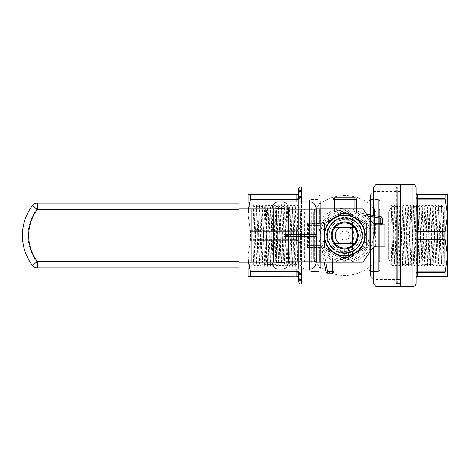 <?xml version="1.0" encoding="UTF-8"?>
<svg xmlns="http://www.w3.org/2000/svg" width="471" height="471" viewBox="0 0 471 471"><rect width="100%" height="100%" fill="white"/><g stroke="black" fill="none" stroke-linecap="round" stroke-linejoin="round"><path stroke-width="0.35" stroke-dasharray="2.35 1.77" d="M298.396 215.329L298.396 263.742L298.396 215.329M292.526 266.327L294.092 263.719L294.275 261.588L295.635 207.281L297.119 263.201C297.542 270.036 297.972 232.827 298.396 215.129L298.396 257.313L296.824 255.47L298.396 255.47L298.396 257.313L297.207 204.673L295.635 266.333L294.069 204.661L292.497 266.327L290.931 204.661L289.359 266.327L287.793 204.667L286.221 266.333L284.655 204.673L283.083 266.339L281.517 204.673L279.945 266.339L278.379 204.667L276.807 266.327L275.241 204.661L273.669 266.327L272.103 204.661L270.531 266.327L268.965 204.667L267.393 266.333L265.827 204.673L264.266 266.351L262.688 204.673L261.117 266.333L259.55 204.667L257.978 266.327L256.412 204.661L254.84 266.327L253.298 204.661L252.892 215.547L254.464 215.547L252.892 213.704L252.892 205.291L253.274 204.661M294.275 261.593L292.709 264.001L291.137 261.593L292.526 207.269L293.981 263.201L295.553 265.756L297.119 263.201L297.219 263.742L298.396 263.742L300.692 259.032L300.692 211.968L300.692 259.032L309.376 259.032L309.376 211.968L309.376 259.032M297.23 204.673L298.396 206.604L298.396 215.129M291.137 261.593L289.359 207.269L287.793 263.713L286.221 207.275L284.655 263.725L283.083 207.287L281.54 263.731L280.057 207.805L278.373 263.725L276.807 207.281L275.235 263.719L273.669 207.269L272.097 263.713L270.531 207.269L268.965 263.713L267.393 207.281L265.85 263.725L264.255 207.287L262.688 263.731L261.117 207.287L259.545 263.725L258.008 207.275L256.407 263.713L254.84 207.269L253.504 261.028L253.286 263.725L252.892 263.742L252.892 207.258L252.892 263.742L248.188 268.446L248.188 202.554L252.892 207.258M254.84 266.327L253.268 263.713L252.886 255.235M252.892 213.704L252.892 255.041M276.919 207.799L278.491 205.238L280.057 207.799L279.945 207.287L281.517 204.673M298.384 229.978L298.396 228.7L298.384 229.978A3.138 0.365 2.7 0 1 301.499 229.801L301.534 228.229L301.499 229.801A3.138 0.365 2.7 0 0 298.384 229.978A1.566 0.783 180 0 1 296.824 230.672A1.566 0.783 180 0 0 298.384 229.978M298.396 190.001L298.384 193.322A3.138 2.879 6.9 0 1 301.499 190.82L301.534 197.484A3.138 2.455 -0 0 0 298.396 199.94L298.396 228.7L298.384 198.844A1.566 0.783 180 0 1 296.824 199.533L296.824 201.924M301.499 274.481A3.138 2.514 -175.4 0 1 298.384 272.156A1.566 0.783 180 0 0 296.824 271.467L296.824 271.961A1.566 1.278 0 0 1 298.373 273.027A3.138 2.561 180 0 0 301.469 275.158L301.534 273.516A3.138 2.455 180 0 1 298.396 271.06L298.396 280.999M338.655 262.17C325.072 259.733 314.11 247.016 315.823 232.539C317.501 218.314 330.401 208.153 344.678 208.235C359.909 208.058 373.674 219.904 373.709 235.5C372.361 249.907 364.695 258.797 350.707 262.17M344.678 209.613C330.389 209.613 318.82 221.199 318.79 235.465C318.785 249.76 330.395 261.399 344.648 261.387C358.896 261.429 370.524 249.842 370.571 235.577C370.583 221.258 359.014 209.601 344.678 209.613L354.881 211.703A25.887 25.887 0 0 1 360.044 214.664L354.881 211.703A25.887 25.887 0 0 0 334.481 211.703L332.915 212.439L334.481 211.703L344.678 209.613L342.982 209.666M325.861 262.17L323.854 250.878A25.887 25.887 0 0 0 332.444 258.314L334.01 259.085L334.01 271.584A1.566 1.566 0 0 1 332.444 273.156L327.533 273.156A1.566 1.566 0 0 1 325.991 271.861L321.622 247.269L308.593 247.269L308.593 245.697L307.021 245.697A1.566 1.566 0 0 0 308.593 247.269A1.566 1.566 0 0 1 307.021 245.697L307.021 225.303L307.021 245.697L308.187 245.697A1.566 0.406 -90 0 0 308.593 247.269L321.622 247.269L323.854 250.878A25.887 25.887 0 0 1 320.886 245.697L321.622 247.269L324.266 262.17M366.585 214.223L356.447 212.439L359.921 214.57C363.094 216.901 365.62 219.798 367.492 223.26L368.269 224.832L380.768 224.832L368.269 224.832L367.492 223.26A25.887 25.887 0 0 1 332.444 258.314C328.982 256.442 326.091 253.922 323.76 250.749L320.886 245.697C318.113 238.897 318.113 232.103 320.886 225.303A25.887 25.887 0 0 1 334.481 211.703L334.481 199.009A1.566 0.406 0 0 0 332.915 199.416A1.566 1.566 0 0 1 334.481 197.844L354.881 197.844A1.566 1.566 0 0 1 356.447 199.416A1.566 0.406 0 0 0 354.881 199.009L354.881 197.844M373.02 223.26L367.492 223.26A25.887 25.887 0 0 0 360.044 214.664L367.827 216.03M320.886 225.303A25.887 25.887 0 0 0 320.886 245.697L308.187 245.697L308.187 225.303L307.021 225.303A1.566 1.566 0 0 1 308.593 223.731L321.622 223.731L320.886 225.303L321.622 223.731L308.593 223.731A1.566 1.566 0 0 0 307.021 225.303A1.566 1.566 0 0 1 308.593 223.731A1.566 0.406 -90 0 0 308.187 225.303L320.886 225.303L308.593 225.303L308.593 223.731A1.566 1.566 0 0 0 307.021 225.303L308.593 225.303L308.593 245.697L320.886 245.697M332.915 208.83L332.915 199.416M334.481 197.844L334.481 199.009L354.881 199.009L354.881 211.703L356.447 212.439L356.447 208.83L356.447 212.439L381.039 216.76A1.566 1.566 0 0 1 382.334 218.303L382.334 223.26A1.566 1.566 0 0 1 380.768 224.832A1.566 0.406 90 0 0 381.174 223.26L382.334 223.26A1.566 1.566 0 0 1 380.768 224.832M367.492 223.26L381.174 223.26L381.174 218.303A1.566 0.4 100 0 0 381.039 216.76A1.566 1.566 0 0 1 382.334 218.303L359.921 214.57M334.01 262.17L334.01 259.085L332.444 258.314L332.444 262.17M325.991 271.861A1.566 0.4 169.9 0 0 327.533 271.991L327.533 273.156A1.566 1.566 0 0 1 325.991 271.861M298.396 269.076L298.396 242.3L298.396 269.076M301.534 269.076L301.534 242.771A3.138 0.471 0 0 1 298.396 242.3A3.138 0.471 180 0 0 301.534 242.771L301.499 241.199A3.138 0.365 -2.7 0 1 298.384 241.022A3.138 0.365 -2.7 0 0 301.499 241.199L301.534 273.516M248.553 262.17L248.188 255.894L248.188 276.294L296.824 276.294A1.566 1.566 0 0 1 298.384 277.678A3.138 2.879 173.1 0 0 301.499 280.18L301.469 275.158M250.448 271.961L296.824 271.961L296.824 276.153L250.448 276.153L250.448 271.961L248.188 255.894L248.188 215.106L248.188 255.894L250.448 239.692L248.188 255.894L248.188 262.17L248.188 194.706L296.824 194.706L296.824 199.533L250.372 199.533L248.188 215.106L250.448 231.308L248.188 215.106L248.553 208.83M250.372 194.706L296.824 194.847A1.566 1.425 180 0 0 298.373 193.658L298.384 198.844A3.138 2.514 -4.6 0 1 301.499 196.519M394.103 277.078L394.103 193.922L394.103 277.078L321.928 277.078C320.021 276.895 318.979 275.847 318.79 273.939L318.79 197.061L318.79 273.939M318.79 271.584L318.79 199.416L318.79 271.584L310.948 271.584L309.376 270.018L309.376 200.982L309.376 270.018L309.376 200.982L309.376 270.018L310.948 271.584L310.948 199.416L310.948 271.584L318.79 271.584L318.79 199.416L318.79 271.584L320.362 270.018L320.362 200.982L318.79 199.416L310.948 199.416L310.948 271.584L310.948 199.416C310.206 199.321 309.683 199.839 309.376 200.982L310.948 199.416L318.79 199.416M396.299 283.354L396.299 187.646L396.299 283.354L400.379 283.354L400.379 187.646L400.379 283.354L400.379 187.646L400.379 283.354L397.241 283.354L397.241 187.646L397.241 283.354M397.241 280.216L397.241 190.784L397.241 280.216L394.103 280.216L394.103 190.784L394.103 280.216M350.989 251.567L338.372 251.567C324.066 246.992 324.066 224.025 338.372 219.433L350.989 219.433C365.302 224.025 365.29 246.969 350.989 251.567A17.256 17.256 0 0 1 344.678 252.756A17.256 17.256 0 0 0 359.626 226.869A17.256 17.256 0 0 0 329.735 226.869A17.256 17.256 0 0 0 344.678 252.756A17.256 17.256 0 0 0 359.626 226.869A17.256 17.256 0 0 0 329.735 226.869A17.256 17.256 0 0 0 344.678 252.756A17.256 17.256 0 0 0 359.626 226.869A17.256 17.256 0 0 0 329.735 226.869A17.256 17.256 0 0 0 344.678 252.756A17.256 17.256 0 0 1 338.372 251.567M344.678 248.835A13.335 13.335 0 0 0 356.229 228.829A13.335 13.335 0 0 0 333.132 228.829A13.335 13.335 0 0 0 344.678 248.835A13.335 13.335 0 0 0 356.229 228.829A13.335 13.335 0 0 0 333.132 228.829A13.335 13.335 0 0 0 344.678 248.835A13.335 13.335 0 0 0 356.229 228.829A13.335 13.335 0 0 0 333.132 228.829A13.335 13.335 0 0 0 344.678 248.835A13.335 13.335 0 0 0 356.229 228.829A13.335 13.335 0 0 0 333.132 228.829A13.335 13.335 0 0 0 344.678 248.835M344.678 253.227A17.727 17.727 0 0 0 360.032 226.633A17.727 17.727 0 0 0 329.323 226.633A17.727 17.727 0 0 0 344.678 253.227A17.727 17.727 0 0 0 360.032 226.633A17.727 17.727 0 0 0 329.323 226.633A17.727 17.727 0 0 0 344.678 253.227M344.678 256.365A20.865 20.865 0 0 0 362.752 225.067A20.865 20.865 0 0 0 326.609 225.067A20.865 20.865 0 0 0 344.678 256.365M350.989 219.433A17.256 17.256 0 0 0 338.372 219.433M250.372 199.533L250.448 194.847M373.709 215.471L373.709 247.21M373.709 284.137L373.709 186.863M376.058 286.492L376.058 184.508M376.058 215.883L376.058 246.268M400.379 286.492L400.379 184.508L400.379 286.492M301.534 186.863L301.534 190.213A3.138 2.92 0 0 0 298.396 193.139M298.384 193.322A1.566 1.566 0 0 1 296.824 194.706A1.566 1.566 0 0 0 298.384 193.322L298.373 193.658A3.138 2.855 -0 0 1 301.469 191.285M298.396 277.861A3.138 2.92 180 0 0 301.534 280.787L301.534 284.137M301.534 197.484L301.534 228.229A3.138 0.471 -0 0 0 298.396 228.7A3.138 0.471 180 0 1 301.534 228.229L301.534 201.924M250.372 271.467L296.824 271.467L296.824 239.692L250.448 239.692L250.448 231.308L250.448 239.692L296.824 239.692L298.373 239.816L298.384 241.022L298.373 239.816L301.469 240.063L301.469 230.937L301.469 240.063L298.373 239.816L298.373 231.184L298.373 239.816L296.824 239.692L296.824 269.076M267.393 266.333L265.827 263.725L264.266 266.351L262.7 263.742L261.146 266.333M392.531 215.53L390.965 215.53L390.965 213.781L392.531 215.53L392.938 207.269L394.51 263.713L396.076 207.269L397.648 263.713L399.214 207.269L400.786 263.713L399.214 266.192L400.786 204.791L402.352 266.197L403.924 204.797L405.49 266.197L407.062 204.797L408.628 266.197L410.2 204.803L411.766 266.197L413.338 204.803L414.904 266.203L416.476 204.803L418.042 266.203L419.614 204.808L421.18 266.209L422.752 204.808L424.318 266.209L425.89 204.808L427.456 266.209L429.028 204.808L430.594 266.203L432.166 204.803L433.732 266.203L435.304 204.803L436.87 266.197L438.442 204.797L440.008 266.197L441.574 204.797L443.146 266.197L444.312 207.258L444.312 263.742L444.312 215.494L442.74 215.494L444.312 213.74L444.312 264.361L443.146 266.197M379.985 259.032L379.985 211.968L379.985 259.032L388.758 259.032L388.758 211.968L388.758 259.032L390.965 263.742L390.965 207.258L390.965 255.253L391.354 263.731L392.537 215.53M391.342 204.797L390.965 205.391L390.965 213.781L391.372 204.797L392.938 266.192L394.51 204.791L396.076 266.192L397.648 204.791L399.19 266.192L397.618 263.713M403.765 262.571L402.199 264.943L400.627 262.571C400.739 264.331 400.845 264.078 400.956 261.805L402.328 207.269L403.894 263.713L405.496 207.269L407.062 263.719L408.634 207.275L410.2 263.719L411.772 207.275L413.308 263.725L414.998 207.864L416.476 263.725L418.048 207.281L419.614 263.731L421.186 207.287L422.752 263.731L424.318 207.287L425.89 263.731L427.456 207.287L429.034 263.719L430.594 207.287L432.166 263.731L433.732 207.281L435.304 263.725L436.87 207.281L438.442 263.725L440.008 207.275L438.442 204.797M390.965 213.781L390.965 255.029M444.318 255.712C443.9 238.62 443.488 202.854 443.076 207.47L441.504 205.015L439.938 207.47L441.58 263.719L443.076 207.47L444.312 207.258L447.45 204.12L447.45 266.88L444.312 263.742M432.166 263.731L430.594 266.203L429.004 263.731L427.456 266.209L429.034 263.719M416.446 204.803L414.88 207.281L414.998 207.864L413.426 205.444L411.86 207.864M390.965 255.253L390.965 263.742L391.366 263.742M445.042 276.141L417.642 276.294A1.566 1.566 0 0 0 416.07 277.861L416.07 277.56L416.07 277.861A1.566 1.566 0 0 1 417.642 276.294L445.124 276.294L445.042 272.474L447.45 255.894L447.45 215.106L447.45 255.894L445.042 239.168L445.042 231.832L447.45 215.106L447.45 194.706L417.642 194.706A1.566 1.566 0 0 1 416.07 193.139L416.07 198.244L416.07 193.139A1.566 1.566 0 0 0 417.642 194.706L445.042 194.859L445.042 198.526L447.45 215.106M416.07 283.354L416.07 187.646M416.07 198.244L416.07 231.703L416.07 198.244A1.566 0.783 0 0 0 417.642 199.033L445.124 199.033M416.07 239.297L416.07 231.703L416.07 240.61L416.07 239.297L417.642 239.168L445.042 239.168M416.07 240.61L416.07 273.763L416.07 240.61A1.566 0.783 180 0 1 417.642 239.827L417.642 271.967L445.124 271.967M416.07 277.56L416.07 273.763L416.07 277.56A1.566 1.419 180 0 1 417.642 276.141L417.642 272.474L445.042 272.474M445.124 276.294L447.45 276.294L447.45 255.894M400.379 279.433L400.379 191.567L400.379 279.433L373.709 279.433L373.709 191.567L373.709 279.433L370.571 276.294L370.571 194.706L370.571 276.294M370.571 271.584L370.571 199.416L370.571 271.584L378.413 271.584L379.985 270.018L379.985 200.982L379.985 270.018L379.985 200.982L379.985 270.018L378.413 271.584L378.413 199.416L378.413 271.584L370.571 271.584L370.571 199.416L370.571 271.584L368.999 270.018L368.999 200.982L370.571 199.416L378.413 199.416L378.413 271.584L378.413 199.416L379.985 200.982L378.413 199.416L370.571 199.416M352.526 256.789C347.321 257.761 342.087 257.761 336.836 256.789L336.836 214.211C342.04 213.239 347.268 213.239 352.526 214.211L352.526 256.789L352.526 214.211M339.974 235.5C339.679 229.43 349.676 229.424 349.388 235.5C349.682 241.564 339.691 241.582 339.974 235.5C339.679 241.57 349.676 241.576 349.388 235.5C349.682 229.436 339.685 229.418 339.974 235.5M336.836 214.211L336.836 256.789M314.858 235.5L314.858 208.83L314.858 235.5M374.504 235.5L374.504 208.83L374.504 235.5M373.114 223.342L375.434 224.585A6.276 6.276 0 0 0 377.171 224.832L384.848 224.832L384.848 246.168L377.171 246.168A6.276 6.276 0 0 0 375.434 246.415L373.097 247.669M371.996 248.894L369.158 253.027L369.158 217.973L371.996 222.106M375.434 246.415L375.434 224.585L375.434 246.415M238.932 262.17L238.932 208.83L37.079 208.83A43.933 43.933 0 0 0 37.079 262.17L238.932 262.17L238.932 208.83L37.079 208.83A43.933 43.933 0 0 0 37.079 262.17L37.709 262.17A43.933 43.933 0 0 1 37.709 208.83L362.882 208.83L369.158 217.973M238.932 208.83L37.709 208.83A43.933 43.933 0 0 0 37.709 262.17L362.882 262.17L369.158 253.027M316.129 262.17L283.995 262.17M316.129 208.83L283.995 208.83M354.875 243.342A12.864 12.864 0 0 0 354.875 227.658L334.481 227.658A12.864 12.864 0 0 0 334.481 243.342L354.875 243.342A12.864 12.864 0 0 0 354.875 227.658L354.48 227.658A12.552 12.552 0 0 0 334.881 227.658L334.481 227.658A12.864 12.864 0 0 0 334.481 243.342L334.881 243.342A12.552 12.552 0 0 0 357.23 235.5A12.552 12.552 0 0 1 338.402 246.368A12.552 12.552 0 0 1 338.402 224.632A12.552 12.552 0 0 1 357.23 235.5A12.552 12.552 0 0 1 338.402 246.368A12.552 12.552 0 0 1 338.402 224.632A12.552 12.552 0 0 1 357.23 235.5A12.552 12.552 0 0 0 340.521 223.654A12.552 12.552 0 0 0 334.881 243.342A12.552 12.552 0 0 0 354.48 243.342L354.875 243.342M339.479 243.342L349.882 243.342M349.882 227.658L339.479 227.658M360.368 235.5A15.69 15.69 0 0 0 336.836 221.912A15.69 15.69 0 0 0 336.836 249.088A15.69 15.69 0 0 0 360.368 235.5A15.69 15.69 0 0 0 336.836 221.912A15.69 15.69 0 0 0 336.836 249.088A15.69 15.69 0 0 0 360.368 235.5A15.69 15.69 0 0 0 336.836 221.912L336.836 249.088A15.69 15.69 0 0 1 336.836 221.912L336.836 249.088C342.087 251.873 347.315 251.873 352.526 249.088L352.526 221.912L352.526 249.088A15.69 15.69 0 0 0 352.526 221.912C347.28 219.127 342.046 219.127 336.836 221.912A15.69 15.69 0 0 0 336.836 249.088A15.69 15.69 0 0 0 360.368 235.5M357.548 235.5A12.864 12.864 0 0 1 338.249 246.645A12.864 12.864 0 0 1 338.249 224.355A12.864 12.864 0 0 1 357.548 235.5A12.864 12.864 0 0 1 338.249 246.645A12.864 12.864 0 0 1 338.249 224.355A12.864 12.864 0 0 1 357.548 235.5M362.411 235.5A17.727 17.727 0 0 0 335.817 220.145A17.727 17.727 0 0 0 335.817 250.855A17.727 17.727 0 0 0 362.411 235.5A17.727 17.727 0 0 0 335.817 220.145A17.727 17.727 0 0 0 335.817 250.855A17.727 17.727 0 0 0 362.411 235.5M344.678 260.863L322.712 248.182L322.712 222.818L322.712 248.182L344.678 260.863L355.664 254.523A21.966 21.966 0 0 0 366.644 235.5L366.644 248.182L355.664 254.523A21.966 21.966 0 0 1 322.712 235.5A21.966 21.966 0 0 1 333.698 216.477L344.678 210.137L355.664 216.477L366.644 222.818L366.644 235.5A21.966 21.966 0 0 0 333.698 216.477L322.712 222.818L344.678 210.137L366.644 222.818L366.644 248.182L344.678 260.863M344.678 249.306A13.806 13.806 0 0 0 356.635 228.594A13.806 13.806 0 0 0 332.72 228.594A13.806 13.806 0 0 0 344.678 249.306A13.806 13.806 0 0 0 356.635 228.594A13.806 13.806 0 0 0 332.72 228.594A13.806 13.806 0 0 0 344.678 249.306M344.678 253.545A18.045 18.045 0 0 0 360.309 226.48A18.045 18.045 0 0 0 329.052 226.48A18.045 18.045 0 0 0 344.678 253.545M344.678 255.429A19.929 19.929 0 0 0 361.934 225.538A19.929 19.929 0 0 0 327.422 225.538A19.929 19.929 0 0 0 344.678 255.429A19.929 19.929 0 0 0 361.934 225.538A19.929 19.929 0 0 0 327.422 225.538A19.929 19.929 0 0 0 344.678 255.429M238.932 261.546L238.932 267.822L37.392 267.822A6.276 6.276 0 0 1 32.375 265.32L37.392 261.546L37.392 267.822A6.276 6.276 0 0 1 32.375 265.32A49.579 49.579 0 0 1 32.375 205.68A6.276 6.276 0 0 1 37.392 203.178L37.392 209.454L32.375 205.68A6.276 6.276 0 0 1 37.392 203.178L238.932 203.178L238.932 209.454L37.392 209.454A43.303 43.303 0 0 0 37.392 261.546L238.932 261.546L238.932 209.454M324.283 247.275L344.678 259.05L354.881 253.162A20.394 20.394 0 0 0 354.881 217.838L344.678 211.95L324.283 223.725L324.283 235.5A20.394 20.394 0 0 0 354.881 253.162L365.078 247.275L365.078 223.725L354.881 217.838A20.394 20.394 0 0 0 324.283 235.5L324.283 247.275M332.126 235.5A12.552 12.552 0 0 1 350.954 224.632A12.552 12.552 0 0 1 350.954 246.368A12.552 12.552 0 0 1 332.126 235.5M354.48 243.342L334.881 243.342M354.48 227.658L334.881 227.658M396.299 235.5L396.299 279.591L396.299 235.5M400.379 235.5L400.379 279.591L400.379 235.5M320.362 200.982L320.362 270.018M309.376 262.17L309.376 208.83L309.376 262.17L310.006 261.546L310.006 209.454L310.006 261.546M320.362 268.605L320.362 202.395L320.362 268.605L313.409 259.032L313.409 211.968L313.409 259.032L310.006 259.032L310.006 211.968L310.006 259.032M368.999 200.982L368.999 270.018M379.985 262.17L379.985 208.83L379.985 262.17L379.355 261.546L379.355 209.454L379.355 261.546M368.999 268.605L368.999 202.395L368.999 268.605L375.952 259.032L375.952 211.968L375.952 259.032L379.355 259.032L379.355 211.968L379.355 259.032M340.874 255.347L344.678 255.706L344.678 249.118A13.618 13.618 0 0 1 332.296 229.83A13.618 13.618 0 0 1 354.987 226.598A13.618 13.618 0 0 1 348.487 248.576L344.678 249.118L340.874 248.576A13.618 13.618 0 0 1 334.375 226.598A13.618 13.618 0 0 1 357.065 229.83A13.618 13.618 0 0 1 344.678 249.118L344.678 255.706A20.206 20.206 0 0 0 362.782 226.522A20.206 20.206 0 0 0 328.593 223.272A20.206 20.206 0 0 0 340.874 255.347L340.874 248.576M348.487 255.347L344.678 255.706A20.206 20.206 0 0 1 326.574 226.522A20.206 20.206 0 0 1 360.768 223.272A20.206 20.206 0 0 1 348.487 255.347L348.487 248.576M304.189 262.8L283.995 262.8L304.189 262.8L304.189 262.17L319.573 262.17L319.573 247.422L307.516 247.422L319.573 247.422L319.573 262.17L299.791 262.17A7.842 5.546 -90 0 0 305.296 269.076L277.56 269.076M311.955 247.422L311.955 223.578L319.573 223.578L319.573 208.83L304.189 208.83L304.189 208.2L311.731 208.2L283.995 208.2L304.189 208.2M311.955 223.578L319.573 223.578L319.573 208.83L313.297 208.83L313.297 223.578L313.297 208.83L272.014 208.83L299.791 208.83A7.842 5.546 -90 0 1 305.296 201.924L277.56 201.924M316.171 234.717L283.995 234.717M283.995 236.283L316.171 236.283M304.189 262.17L299.791 262.17M276.448 262.17L276.448 208.83M272.055 262.17A7.842 5.546 90 0 1 272.014 261.234L272.014 208.83M307.516 223.578L307.516 247.422M313.297 261.234L313.297 247.422L313.297 262.17L313.297 261.234L272.014 261.234M310.625 201.924L305.296 201.924M305.296 269.076L310.625 269.076M311.731 262.8L311.731 236.283M304.189 208.83L299.791 208.83M311.731 234.717L311.731 208.2M257.307 230.019L255.735 229.512L254.169 230.019M291.431 251.196L289.865 252.644L288.293 251.196M282.9 209.412L281.334 207.005L279.762 209.412M285.744 219.816L284.178 218.367L282.606 219.816M274.369 229.978L272.803 229.465L271.231 229.978M277.213 215.524L275.647 213.675L274.075 215.524M288.588 235.506L285.45 235.506M296.824 240.328A1.566 0.783 180 0 1 298.384 241.022A1.566 0.783 180 0 0 296.824 240.328L250.372 240.328L296.824 240.328M301.469 279.715A3.138 2.855 180 0 1 298.373 277.342A1.566 1.425 0 0 0 296.824 276.153L296.824 276.294A1.566 1.566 0 0 1 298.384 277.678M368.999 235.5A24.321 24.321 0 0 1 332.52 256.56A24.321 24.321 0 0 1 332.52 214.44A24.321 24.321 0 0 1 368.999 235.5M334.481 208.83L334.481 211.703M354.881 211.703L354.881 208.83M334.01 271.584A1.566 1.566 0 0 1 332.444 273.156L332.444 271.991A1.566 0.406 180 0 0 334.01 271.584M323.76 250.749L327.533 271.991L332.444 271.991L332.444 258.314M250.372 230.672L296.824 230.672L250.372 230.672M250.448 231.308L296.824 231.308L301.469 230.937L296.824 231.308L296.824 239.692L296.824 231.308L250.448 231.308M321.928 277.078L321.928 193.922L321.928 277.078M250.448 199.039L296.824 199.039A1.566 1.278 180 0 0 298.373 197.973A3.138 2.561 0 0 1 301.469 195.842M260.151 246.333L258.579 247.334L257.013 246.333M262.995 258.991L261.423 261.164L259.857 258.991M268.682 258.968L267.11 261.14L265.544 258.968M271.526 246.292L269.954 247.287L268.388 246.292M395.01 249.954L396.582 251.22L398.148 249.954M392.202 232.003L393.774 231.697L395.34 232.003M397.818 261.805L399.39 264.113L400.956 261.805M437.129 211.261L438.695 209.136L440.267 211.261M434.321 225.273L435.887 224.379L437.459 225.273M431.513 243.595L433.079 244.308L434.651 243.595M428.704 258.508L430.276 260.522L431.842 258.508M424.318 266.209L425.89 263.731L427.468 266.192M423.088 257.031L424.659 258.915L426.226 257.031M420.279 241.27L421.851 241.77L423.417 241.27M417.471 223.071L419.043 221.982L420.609 223.071M414.663 210.119L416.234 207.894L417.806 210.119M409.052 217.261L410.618 215.665L412.19 217.261M406.243 234.346L409.381 234.346M403.435 251.92L405.001 253.363L406.573 251.92M445.124 239.827L417.642 239.827L417.642 231.832L445.042 231.832M416.07 231.703L417.642 231.832L417.642 231.173L445.124 231.173M416.07 230.39A1.566 0.783 180 0 0 417.642 231.173L417.642 198.526L445.042 198.526M412.932 286.492L412.932 184.508M416.07 197.237A1.566 1.289 0 0 0 417.642 198.526L417.642 194.859A1.566 1.419 0 0 1 416.07 193.44M416.07 273.763A1.566 1.289 180 0 1 417.642 272.474L417.642 271.967A1.566 0.783 180 0 0 416.07 272.756M316.265 235.5L316.265 211.968L316.265 235.5M373.097 235.5L373.097 259.032L373.097 235.5M320.203 262.17L320.203 208.83M298.013 262.17L298.013 208.83M266.568 262.17L266.568 208.83M251.037 262.17L251.037 208.83M304.672 262.17L304.672 236.283M304.672 234.717L304.672 208.83M295.635 207.281L297.207 204.673M294.063 263.719L295.635 266.333M295.664 266.333L297.225 263.731M290.925 263.713L292.497 266.327M287.816 204.667L289.382 207.269L290.931 204.661M292.526 207.269L290.954 204.661M295.664 207.275L294.092 204.661L292.497 207.275M281.517 263.731L283.083 266.339M284.684 263.731L283.112 266.339M283.112 207.287L281.54 204.673M273.669 207.269L275.241 204.661M272.097 263.713L273.669 266.327M276.836 207.275L275.264 204.661M275.264 263.713L273.698 266.327M287.822 263.719L286.25 266.333M286.244 207.281L284.678 204.673M287.793 263.713L289.359 266.327M286.221 207.275L287.793 204.667M290.96 263.713L289.388 266.327M394.103 193.922L321.928 193.922C320.998 194.523 320.286 192.769 318.79 197.061M309.376 211.968L300.692 211.968L298.396 207.258M396.299 187.646L397.241 187.646M397.241 190.784L394.103 190.784M256.436 263.713L254.87 266.327M254.864 207.269L253.298 204.661M256.407 263.713L257.978 266.327M254.84 207.269L256.412 204.661M259.574 263.719L258.008 266.327M258.008 207.275L256.436 204.661M259.545 263.725L261.117 266.333M257.978 207.281L259.55 204.667M261.146 207.281L259.574 204.667M262.688 263.731L264.255 266.339M261.117 207.287L262.688 204.673L264.284 207.287M264.255 207.287L265.827 204.673M267.416 207.281L265.85 204.673M265.85 263.731L264.284 266.339M267.393 207.281L268.965 204.667M270.554 207.275L268.988 204.667M268.994 263.725L267.422 266.333M270.531 207.269L272.103 204.661M268.965 263.713L270.531 266.327M273.698 207.269L272.126 204.661M272.132 263.713L270.56 266.327M276.807 207.281L278.379 204.667L279.974 207.281M275.235 263.719L276.807 266.327M278.402 263.725L276.836 266.327M278.373 263.725L279.945 266.339M281.54 263.731L279.974 266.339M284.655 263.725L286.221 266.333M283.083 207.287L284.655 204.673M392.914 207.269L394.48 204.791M394.48 263.713L396.052 266.192M392.938 207.269L391.372 204.797M394.51 263.713L392.938 266.192M396.052 207.269L397.618 204.791M400.756 204.791L399.19 207.269L397.648 204.791M441.551 263.719L443.123 266.197M439.979 207.275L441.551 204.797L443.146 207.275M441.58 263.719L440.008 266.197M433.732 266.203L435.304 263.725L436.847 266.197M436.841 207.275L438.413 204.797M436.87 207.281L435.304 204.803M430.565 207.287L432.137 204.803M430.594 207.287L429.028 204.808M424.294 207.287L425.861 204.808M425.861 263.731L427.433 266.209M424.318 207.287L422.752 204.808M418.018 207.281L419.584 204.808M419.584 263.731L421.156 266.209M418.048 207.281L416.476 204.803M419.614 263.731L418.042 266.203M413.308 263.725L414.88 266.203L416.476 263.725M413.338 263.725L411.766 266.197M414.91 207.281L413.338 204.803M407.032 263.719L408.604 266.197M408.604 207.275L410.176 204.803M407.062 263.719L405.49 266.197M408.634 207.275L407.062 204.797M402.328 207.269L403.9 204.797L405.496 207.269M400.756 263.713L402.328 266.197M402.352 207.269L400.786 204.791M379.985 211.968L388.758 211.968L390.965 207.258M370.571 194.706L373.709 191.567L400.379 191.567M392.914 266.192L391.354 263.731M396.076 207.269L394.51 204.791M397.648 263.713L396.076 266.192M403.924 263.713L402.352 266.197M403.894 263.713L405.466 266.197M405.466 207.275L407.038 204.797M410.2 263.719L408.628 266.197M411.772 207.275L410.2 204.803M410.17 263.719L411.742 266.197M411.742 207.281L413.308 204.803M416.446 263.725L418.018 266.203M421.186 207.287L419.614 204.808M422.752 263.731L421.18 266.209M421.156 207.287L422.723 204.808M422.723 263.731L424.294 266.209M427.456 207.287L425.89 204.808M427.427 207.287L428.999 204.808M433.732 207.281L432.166 204.803M432.142 263.731L433.709 266.203M433.703 207.281L435.275 204.803M438.442 263.725L436.87 266.197M438.419 263.719L439.985 266.197M374.504 208.824A40.011 40.011 0 0 0 314.858 208.824L314.381 210.084L314.381 260.916L316.265 259.032L373.097 259.032L374.981 260.916L374.981 210.084L373.097 211.968L316.265 211.968L314.381 210.084L314.381 260.916L314.858 262.17A40.011 40.011 0 0 0 374.504 262.176L374.981 260.916L374.981 210.084L374.504 208.83M400.379 191.409L396.299 191.409M400.379 279.591L396.299 279.591M310.006 209.454L309.376 208.83M310.006 211.968L313.409 211.968L320.362 202.395M379.355 209.454L379.985 208.83M379.355 211.968L375.952 211.968L368.999 202.395"/><path stroke-width="0.71" d="M301.469 191.285A3.138 2.855 180 0 0 298.373 193.658L298.384 193.322A3.138 2.879 -173.1 0 1 301.499 190.82L301.534 197.484A3.138 2.455 180 0 0 298.396 199.94L298.373 197.973A1.566 1.278 0 0 1 296.824 199.039L296.824 194.706L248.188 194.706L248.188 202.554M298.384 193.322A1.566 1.566 0 0 1 296.824 194.706A1.566 1.566 0 0 0 298.384 193.322L298.396 190.001C298.579 188.094 299.627 187.046 301.534 186.863L373.709 186.863L373.709 215.471M248.188 268.446L248.188 276.294L296.824 276.153A1.566 1.425 180 0 1 298.373 277.342L298.396 271.06A3.138 2.455 -0 0 0 301.534 273.516L301.499 280.18A3.138 2.879 -6.9 0 1 298.384 277.678L298.373 277.342A3.138 2.855 0 0 0 301.469 279.715M298.396 277.861A3.138 2.92 0 0 0 301.534 280.787L301.534 284.137C300.604 283.536 299.886 285.291 298.396 280.999L298.384 277.678A1.566 1.566 0 0 0 296.824 276.294A1.566 1.566 0 0 1 298.384 277.678M350.707 262.17L338.655 262.17M382.334 223.26L380.768 223.26L380.768 224.832A1.566 1.566 0 0 0 382.334 223.26L382.334 218.303L381.969 217.296L381.039 216.76L366.585 214.223M381.969 217.296L380.768 218.303L367.827 216.03M324.266 262.17L325.991 271.861L326.527 272.791L327.533 271.584L332.444 271.584L332.444 262.17M354.881 197.844L354.881 199.416L356.447 199.416L356.447 208.83L356.447 199.416A1.566 1.566 0 0 0 354.881 197.844L334.481 197.844A1.566 1.566 0 0 0 332.915 199.416L332.915 208.83M326.527 272.791L327.533 273.156L332.444 273.156A1.566 1.566 0 0 0 334.01 271.584L334.01 262.17M250.448 271.961L296.824 271.961L296.824 276.153L250.448 276.153L250.448 271.961L248.553 262.17M248.553 208.83L250.448 199.039L296.824 199.039L296.824 201.924M373.709 247.21L373.709 284.137L376.058 286.492L412.932 286.492C414.839 286.309 415.881 285.261 416.07 283.354L416.07 187.646C414.58 183.354 413.862 185.109 412.932 184.508L412.932 286.492M373.709 186.863L376.058 184.508L376.058 215.883M376.058 246.268L376.058 286.492M376.058 184.508L400.379 184.508L400.379 286.492L400.379 184.508L412.932 184.508M296.824 269.076L296.824 271.467A1.566 0.783 180 0 1 298.384 272.156A3.138 2.514 4.6 0 0 301.499 274.481M301.534 186.863L301.534 190.213A3.138 2.92 180 0 0 298.396 193.139M301.499 196.519A3.138 2.514 175.4 0 0 298.384 198.844A1.566 0.783 180 0 1 296.824 199.533L250.372 199.533M250.448 199.039L250.372 194.706M416.07 193.139A1.566 1.566 0 0 0 417.642 194.706L445.124 194.706L445.042 198.526L447.45 215.106L447.45 255.894L445.042 272.474L445.042 276.141L447.45 276.294L447.45 255.894L447.45 266.88M417.642 194.706L447.45 194.706L447.45 215.106L445.042 231.832L445.042 239.168L447.45 255.894M447.45 204.12L447.45 215.106M445.124 271.967L417.642 271.967L417.642 276.294L445.124 276.294M417.642 276.294A1.566 1.566 0 0 0 416.07 277.861M373.097 247.669L371.996 248.894C373.397 247.075 375.122 246.162 377.171 246.168L384.848 246.168L384.848 224.832L377.171 224.832C375.128 224.838 373.403 223.931 371.996 222.106L373.114 223.342M371.996 248.894L362.882 262.17L316.129 262.17M283.995 262.17L238.932 262.17M283.995 208.83L238.932 208.83M369.158 253.027L369.158 217.973L362.882 208.83L316.129 208.83M369.158 217.973L371.996 222.106M334.881 243.342L354.48 243.342A12.552 12.552 0 0 0 354.48 227.658L334.881 227.658A12.552 12.552 0 0 0 334.881 243.342L339.479 243.342A9.414 9.414 0 0 1 339.479 227.658L334.881 227.658M238.932 267.822L238.932 203.178L37.392 203.178A6.276 6.276 0 0 0 32.375 205.68A49.579 49.579 0 0 0 32.375 265.32A6.276 6.276 0 0 0 37.392 267.822L238.932 267.822M334.481 253.162L324.283 247.275L324.283 235.5A20.394 20.394 0 0 0 354.881 253.162L344.678 259.05L334.481 253.162M324.283 223.725L344.678 211.95L365.078 223.725L365.078 235.5A20.394 20.394 0 0 1 354.881 253.162L365.078 247.275L365.078 235.5A20.394 20.394 0 0 0 334.481 217.838A20.394 20.394 0 0 0 324.283 235.5L324.283 223.725M332.126 235.5A12.552 12.552 0 0 1 350.954 224.632A12.552 12.552 0 0 1 350.954 246.368A12.552 12.552 0 0 1 332.126 235.5M354.48 227.658L349.882 227.658A9.414 9.414 0 0 1 349.882 243.342L354.48 243.342M276.448 208.83L276.448 208.2L283.995 208.2L283.995 234.717L316.171 234.717L316.171 209.766A7.842 5.546 -90 0 0 310.625 201.924L282.883 201.924A7.842 5.546 90 0 1 288.435 209.766L316.171 209.766M272.055 262.17A7.842 5.546 90 0 0 277.56 269.076L310.625 269.076A7.842 5.546 -90 0 0 316.171 261.234L316.171 236.283L283.995 236.283L283.995 262.8L276.448 262.8L276.448 262.17M272.055 208.83A7.842 5.546 90 0 1 277.56 201.924L282.883 201.924M276.448 208.2L283.995 208.2M316.171 261.234L288.435 261.234L288.435 236.283M288.435 234.717L288.435 209.766M288.435 261.234A7.842 5.546 90 0 1 282.883 269.076M276.448 262.8L283.995 262.8M325.861 262.17L327.533 271.584M332.915 199.416L334.481 199.416L334.481 197.844M354.881 208.83L354.881 199.416L334.481 199.416L334.481 208.83M373.02 223.26L380.768 223.26L380.768 218.303M334.01 271.584L332.444 271.584L332.444 273.156M301.469 275.158A3.138 2.561 -0 0 1 298.373 273.027A1.566 1.278 180 0 0 296.824 271.961L296.824 271.467L250.372 271.467M301.534 201.924L301.534 197.484M301.534 273.516L301.534 269.076M301.469 195.842A3.138 2.561 180 0 0 298.373 197.973L298.373 193.658A1.566 1.425 0 0 1 296.824 194.847L250.448 194.847M416.07 273.763A1.566 1.289 0 0 1 417.642 272.474L445.042 272.474M416.07 193.44A1.566 1.419 180 0 0 417.642 194.859L417.642 198.526L445.042 198.526M416.07 197.237A1.566 1.289 180 0 0 417.642 198.526L417.642 199.033L445.124 199.033M416.07 230.39A1.566 0.783 180 0 0 417.642 231.173L445.124 231.173M416.07 198.244A1.566 0.783 180 0 0 417.642 199.033L417.642 231.832L445.042 231.832M416.07 231.703L417.642 231.832L417.642 239.168L445.042 239.168M416.07 277.56A1.566 1.419 0 0 1 417.642 276.141L445.042 276.141M416.07 272.756A1.566 0.783 0 0 1 417.642 271.967L417.642 239.827L445.124 239.827M416.07 239.297L417.642 239.168L417.642 239.827A1.566 0.783 180 0 0 416.07 240.61M251.037 262.17L251.037 208.83M273.227 262.17L273.227 208.83M304.672 236.283L304.672 234.717M320.203 262.17L320.203 208.83M238.932 209.454L37.392 209.454L37.392 203.178A6.276 6.276 0 0 0 32.375 205.68L37.392 209.454A43.303 43.303 0 0 0 37.392 261.546L32.375 265.32A6.276 6.276 0 0 0 37.392 267.822L37.392 261.546L238.932 261.546M301.534 284.137L373.709 284.137"/></g></svg>
